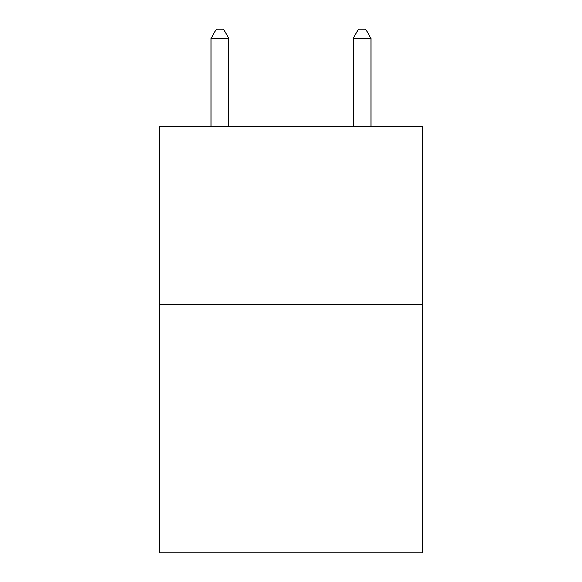 <?xml version="1.0" encoding="UTF-8"?>
<svg xmlns="http://www.w3.org/2000/svg" width="582" height="582" viewBox="0 0 582 582"><rect width="100%" height="100%" fill="white"/><g stroke="black" fill="none" stroke-linecap="round" stroke-linejoin="round"><path stroke-width="0.87" d="M422.481 304.146L422.481 552.9L159.519 552.9L159.519 126.469L422.481 126.469L422.481 304.146L159.519 304.146M228.813 126.469L228.813 38.339L211.04 38.339L211.04 126.469M211.04 38.339L216.373 29.1L223.481 29.1L228.813 38.339M370.96 126.469L370.96 38.339L353.187 38.339L353.187 126.469M353.187 38.339L358.519 29.1L365.627 29.1L370.96 38.339"/></g></svg>
